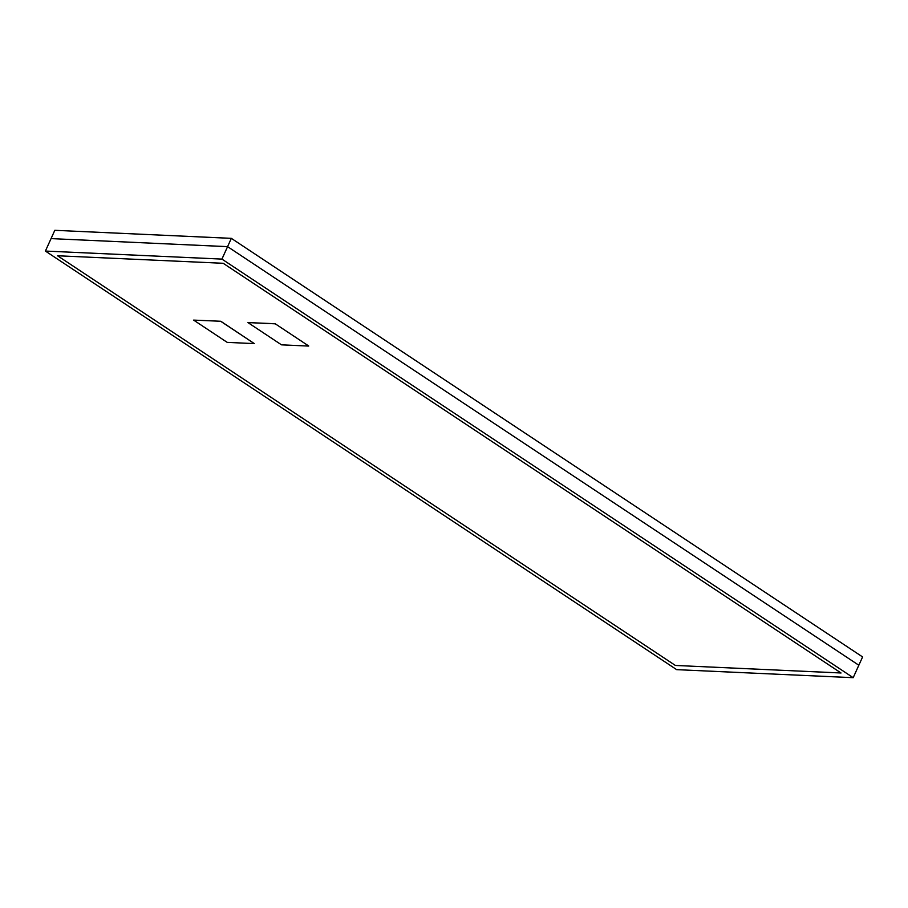 <?xml version="1.0" encoding="UTF-8"?>
<svg xmlns="http://www.w3.org/2000/svg" width="908" height="908" viewBox="0 0 908 908"><rect width="100%" height="100%" fill="white"/><g stroke="black" fill="none" stroke-linecap="round" stroke-linejoin="round"><path stroke-width="1.36" d="M275.101 323.816L247.941 322.578L275.135 323.725L308.709 345.993L275.135 323.725M57.545 255.761L223.209 263.297L841.035 672.987L675.382 665.45L841.035 672.987L223.209 263.297L57.545 255.761L675.382 665.45L57.545 255.761M220.814 321.262L193.62 320.104L227.204 342.373L254.353 343.61L220.814 321.262L193.62 320.104M220.78 321.341L254.353 343.61M247.941 322.578L281.514 344.847L308.675 346.073M45.4 251.062L51.052 238.611L227.579 246.647L231.336 238.35L54.809 230.314L51.052 238.611L227.579 246.647L858.832 665.235L853.191 677.686L221.927 259.098L45.4 251.062L676.664 669.65L853.191 677.686M231.336 238.35L862.6 656.938L858.832 665.235L227.579 246.647L221.927 259.098"/></g></svg>
